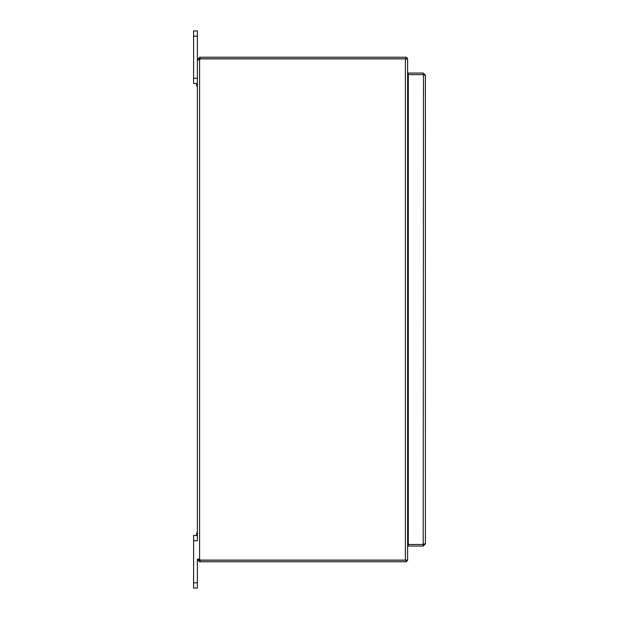 <?xml version="1.0" encoding="UTF-8"?>
<svg xmlns="http://www.w3.org/2000/svg" width="619" height="619" viewBox="0 0 619 619"><rect width="100%" height="100%" fill="white"/><g stroke="black" fill="none" stroke-linecap="round" stroke-linejoin="round"><path stroke-width="0.93" d="M405.399 58.89L407.611 58.89L407.611 560.11L405.399 560.11L405.399 58.89L200.123 58.89A1.47 1.47 0 0 1 199.597 59.695L197.384 59.695L197.384 30.95L193.6 30.95L193.6 83.503L196.61 83.503L196.61 86.026L197.384 86.026M197.384 532.974L196.61 532.974L196.61 535.497M407.611 82.606A0.658 0.658 0 0 0 408.269 83.263L408.316 83.263M406.056 57.327A2.213 2.213 0 0 1 407.542 58.89M407.611 84.718A2.213 2.213 0 0 0 408.269 84.818L408.316 84.818M407.611 84.834L408.316 84.834M407.611 534.166L408.316 534.166M407.611 534.282A2.213 2.213 0 0 1 408.269 534.182L408.316 534.182M406.056 561.673A2.213 2.213 0 0 0 407.542 560.11M407.611 536.394A0.658 0.658 0 0 1 408.269 535.737L408.316 535.737M406.056 58.782L406.056 57.227L200.061 57.227L200.061 58.782L406.056 58.782M200.061 58.782L198.939 59.439L199.597 59.695L199.597 559.305A1.47 1.47 0 0 1 200.123 560.11L405.399 560.11M406.056 560.218L406.056 561.773L199.597 561.773L197.384 559.561L198.939 559.561L199.597 560.218L406.056 560.218M199.597 559.305L197.871 559.003M197.384 535.497L193.6 535.497L193.6 588.05L197.384 588.05L197.384 559.305L198.939 559.561M198.034 60.004L197.384 59.695L198.939 59.695M193.6 540.751L197.384 540.751L197.384 59.695L197.384 78.249L193.6 78.249M198.97 59.888L199.597 59.695M198.939 59.439L197.384 59.439L200.061 57.227M199.597 57.227L199.597 58.782M200.061 560.218L200.061 561.773M199.597 560.218L199.597 561.773M193.6 83.503L197.384 83.503L193.6 83.503M425.4 543.846L423.187 544.488L408.316 544.488L408.316 74.62L423.187 74.62L425.4 75.263L425.4 543.846L423.187 546.059L408.316 546.059L408.316 544.503L423.187 544.503L423.187 546.059M423.845 543.846L423.473 544.434M423.481 74.675L423.187 544.488M425.4 75.263L423.187 73.05L408.316 73.05L408.316 74.605L423.187 74.605L423.187 73.05M423.845 75.263L423.187 74.605M408.269 534.166L408.269 84.834M197.384 582.796L193.6 582.796M193.6 36.204L197.384 36.204"/></g></svg>
